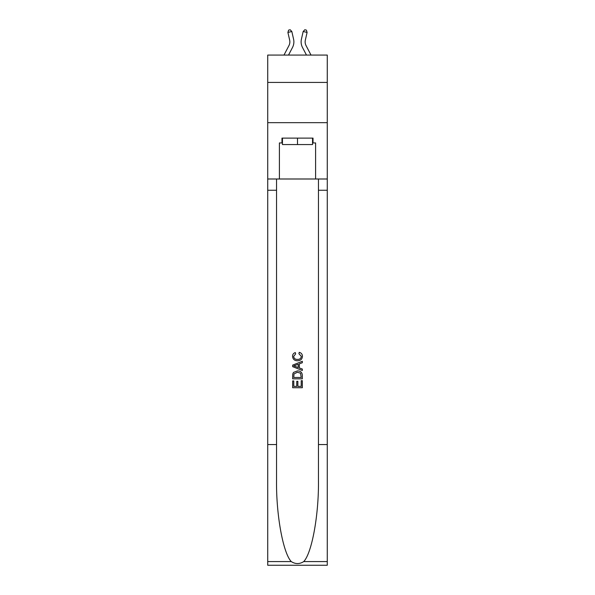 <?xml version="1.0" encoding="UTF-8"?>
<svg xmlns="http://www.w3.org/2000/svg" width="595" height="595" viewBox="0 0 595 595"><rect width="100%" height="100%" fill="white"/><g stroke="black" fill="none" stroke-linecap="round" stroke-linejoin="round"><path stroke-width="0.89" d="M327.272 82.43L327.272 55.075L267.728 55.075L267.728 82.43L327.272 82.43L327.272 122.667L267.728 122.667L267.728 82.43M283.979 55.075L288.939 45.607A8.047 8.047 -38.9 0 0 289.653 40.088L287.906 32.413L288.62 30.107L290.189 29.75L291.833 31.52L293.58 39.196A12.071 12.071 142.9 0 1 292.502 47.474L288.523 55.075L292.502 47.474M311.021 55.075L306.061 45.607A8.047 8.047 38.9 0 1 305.347 40.088L307.094 32.413L303.167 31.52L301.42 39.196A12.071 12.071 -142.9 0 0 302.498 47.474L306.477 55.075L302.498 47.474M312.546 138.114L312.546 144.555L282.454 144.555L282.454 138.114M297.5 138.114L297.5 144.555M301.211 380.688L301.211 386.378L297.864 386.378L301.211 386.378L301.211 380.688L302.327 380.688L302.327 387.739L292.666 387.739L292.666 380.934L292.666 387.739M296.756 381.306L296.756 386.378L293.781 386.378L296.756 386.378L296.756 381.306L297.864 381.306L297.864 386.378M293.499 372.418L292.807 373.824L293.499 372.418L297.441 370.908C300.534 370.893 302.156 372.381 302.327 375.371L302.327 378.829L292.666 378.829L292.666 375.527L292.666 378.829M299.233 352.337L298.913 353.698L299.233 352.337C301.278 352.872 302.349 354.181 302.446 356.279C302.186 359.246 300.512 360.734 297.426 360.756L297.426 360.756C294.458 360.689 292.829 359.209 292.547 356.308L292.547 356.308C292.591 354.397 293.528 353.155 295.351 352.582L295.641 353.943L293.655 356.368C293.945 358.458 295.202 359.462 297.418 359.395C299.679 359.514 300.981 358.517 301.33 356.405L298.913 353.698M303.725 561.576L327.272 561.576L327.272 565.25L267.728 565.25L267.728 444.547L276.541 444.547L276.541 480.433C276.11 514.727 283.071 553.045 291.275 561.576C295.418 564.224 299.575 564.224 303.725 561.576C311.929 553.045 318.89 514.727 318.459 480.433L318.459 178.998M292.666 365.122L292.666 366.661L302.327 370.492L292.666 366.661L292.666 365.122L302.327 361.291L292.666 365.122M318.459 444.547L327.272 444.547L327.272 122.667M267.728 444.547L267.728 122.667M276.541 178.998L276.541 444.547M327.272 561.576L327.272 444.547M267.728 178.998L279.397 178.998L279.397 142.941L282.454 142.941M312.546 142.941L313.029 142.941L313.029 138.114L281.971 138.114L281.971 142.941M313.029 142.941L315.603 142.941L315.603 178.998L327.272 178.998M279.397 178.998L315.603 178.998M302.327 361.291L302.327 362.734L299.352 363.835L299.352 367.948L302.327 369.049L302.327 370.492M295.566 366.55L298.236 367.539L298.236 364.244L293.781 365.895L295.566 366.55M298.236 364.244L298.236 367.539M292.666 375.527L292.807 373.824M300.527 373.199L301.211 377.468L300.527 373.199L297.426 372.269L293.982 373.913L293.781 377.468L301.211 377.468L293.781 377.468M292.666 380.934L293.781 380.934L293.781 386.378M288.939 45.607A8.047 8.047 -37.1 0 0 289.653 40.088A8.047 8.047 -37.1 0 1 288.939 45.607A8.047 8.047 -37.1 0 0 289.653 40.088A8.047 8.047 -37.1 0 1 288.939 45.607A8.047 8.047 -37.1 0 0 289.653 40.088A8.047 8.047 -37.1 0 1 288.939 45.607A8.047 8.047 -37.1 0 0 289.653 40.088A8.047 8.047 -37.1 0 1 288.939 45.607A8.047 8.047 -37.1 0 0 289.653 40.088A8.047 8.047 -37.1 0 1 288.939 45.607A8.047 8.047 -37.1 0 0 289.653 40.088A8.047 8.047 -37.1 0 1 288.939 45.607A8.047 8.047 -37.1 0 0 289.653 40.088M287.906 32.413L291.833 31.52L293.58 39.196M306.061 45.607A8.047 8.047 37.1 0 1 305.347 40.088A8.047 8.047 37.1 0 0 306.061 45.607A8.047 8.047 37.1 0 1 305.347 40.088A8.047 8.047 37.1 0 0 306.061 45.607A8.047 8.047 37.1 0 1 305.347 40.088A8.047 8.047 37.1 0 0 306.061 45.607A8.047 8.047 37.1 0 1 305.347 40.088A8.047 8.047 37.1 0 0 306.061 45.607A8.047 8.047 37.1 0 1 305.347 40.088A8.047 8.047 37.1 0 0 306.061 45.607A8.047 8.047 37.1 0 1 305.347 40.088A8.047 8.047 37.1 0 0 306.061 45.607A8.047 8.047 37.1 0 1 305.347 40.088M307.094 32.413L306.38 30.107L304.811 29.75L303.167 31.52L301.42 39.196M318.459 190.259L327.272 190.259M276.541 190.259L267.728 190.259M267.728 561.576L291.275 561.576"/></g></svg>
